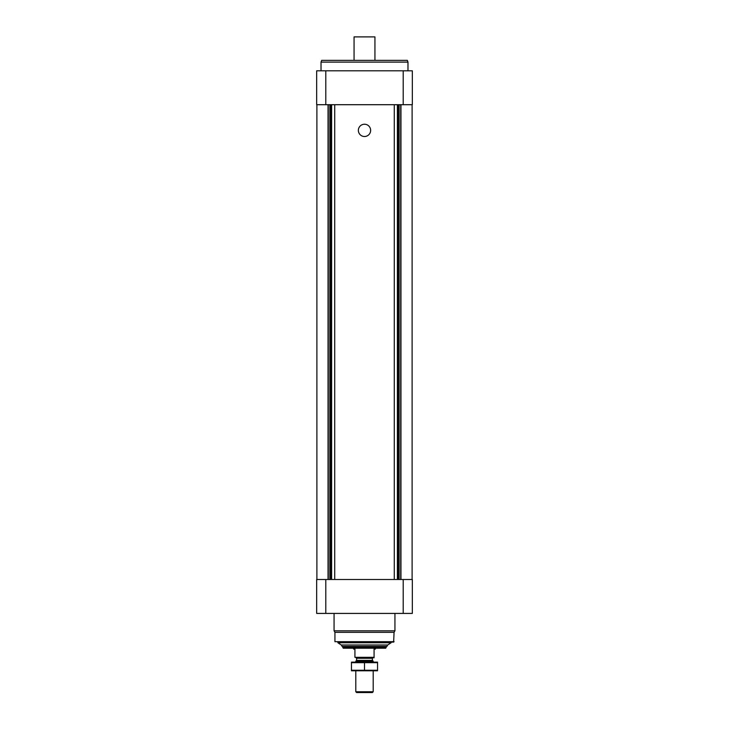 <?xml version="1.0" encoding="UTF-8"?>
<svg xmlns="http://www.w3.org/2000/svg" width="729" height="729" viewBox="0 0 729 729"><rect width="100%" height="100%" fill="white"/><g stroke="black" fill="none" stroke-linecap="round" stroke-linejoin="round"><path stroke-width="1.09" d="M316.668 613.417L316.668 579.5L412.332 579.5L412.332 613.417L316.668 613.417M394.28 104.712L394.28 579.5M364.5 124.231A6.133 6.133 0 0 1 369.813 133.434A6.133 6.133 0 0 1 359.187 133.434A6.133 6.133 0 0 1 364.5 124.231M334.72 104.712L334.72 579.5M325.799 70.795L316.668 70.795L316.668 104.712L412.332 104.712L412.332 70.795L325.799 70.795L325.799 104.712M391.108 642.768L337.892 642.768L341.318 645.01L342.111 646.459L386.889 646.459L387.682 645.01L391.108 642.768L391.108 642.112M337.892 642.768L337.892 642.112M394.07 641.675L334.93 641.675L393.633 642.112L394.07 632.316L394.936 630.813L394.936 613.417M334.93 641.675L334.93 632.316L394.07 632.316M334.93 632.316L334.064 630.813L394.936 630.813M334.064 630.813L334.064 613.417M321.024 70.795L321.024 62.102L407.976 62.102L407.976 70.795M321.024 62.102L321.653 60.361L407.347 60.361L407.976 62.102M374.068 657.33L354.932 657.33L374.068 657.768L374.068 649.074L375.371 649.074L375.371 648.199M354.932 657.33L354.932 649.074L353.629 649.074L353.629 648.199M386.242 647.334L342.758 647.334L343.259 648.199L385.741 648.199L386.242 646.459M342.758 647.334L342.758 646.459M373.193 691.748L355.807 691.748L356.609 692.55L372.391 692.55L373.193 691.748L373.193 670.808M355.807 662.114L355.807 661.176L373.193 661.176L373.193 662.114M355.807 691.748L355.807 670.808M355.807 661.176L356.609 660.374L372.391 660.374L373.193 661.176M356.609 660.374L356.609 658.287L372.391 658.287L372.92 657.768M356.08 657.768L356.609 658.287M351.46 670.798L377.54 670.798M377.54 670.261L351.46 670.261L351.46 662.67L377.54 662.67L377.54 670.261M364.5 670.261L364.5 662.67M351.46 662.123L377.54 662.123M354.066 60.361L354.066 36.887L374.934 36.887L374.934 60.361M354.066 36.887L374.934 36.887M403.201 613.417L403.201 579.5M325.799 613.417L325.799 579.5M400.95 104.712L400.95 579.5M400.74 104.712L400.74 579.5M399.137 104.712L399.137 579.5M398.836 104.712L398.836 579.5M398.298 104.712L398.298 579.5M397.378 104.712L397.378 579.5M331.622 104.712L331.622 579.5M330.702 104.712L330.702 579.5M330.164 104.712L330.164 579.5M329.863 104.712L329.863 579.5M328.26 104.712L328.26 579.5M328.05 104.712L328.05 579.5M403.201 70.795L403.201 104.712M341.318 645.01L387.682 645.01M412.113 104.712L412.113 579.5M316.887 104.712L316.887 579.5M372.391 660.374L372.391 658.287"/></g></svg>
